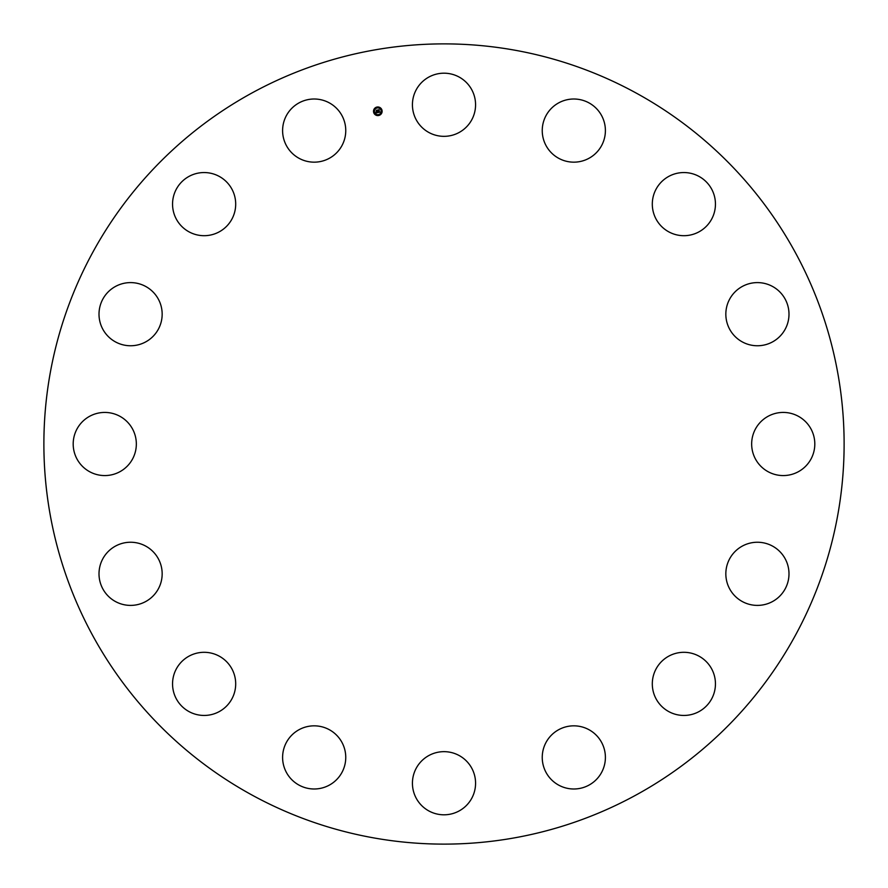<?xml version="1.0" encoding="UTF-8"?>
<svg xmlns="http://www.w3.org/2000/svg" width="888" height="888" viewBox="0 0 888 888"><rect width="100%" height="100%" fill="white"/><g stroke="black" fill="none" stroke-linecap="round" stroke-linejoin="round"><path stroke-width="1.33" d="M593.628 155.178A31.58 31.58 0 0 1 549.228 150.394A31.58 31.58 0 0 1 554.012 105.994A31.58 31.58 0 0 1 598.412 110.778A31.58 31.58 0 0 1 593.628 155.178M416.294 768.098A31.58 31.58 0 0 1 459.14 755.522A31.58 31.58 0 0 1 471.706 798.379A31.58 31.58 0 0 1 428.86 810.944A31.58 31.58 0 0 1 416.294 768.098M345.576 133.966A31.58 31.58 0 0 1 310.8 161.982A31.58 31.58 0 0 1 282.784 127.206A31.58 31.58 0 0 1 317.56 99.19A31.58 31.58 0 0 1 345.576 133.966M542.424 754.034A31.58 31.58 0 0 1 577.2 726.018A31.58 31.58 0 0 1 605.216 760.794A31.58 31.58 0 0 1 570.44 788.81A31.58 31.58 0 0 1 542.424 754.034M234.421 195.238A31.58 31.58 0 0 1 213.009 234.421A31.58 31.58 0 0 1 173.826 213.009A31.58 31.58 0 0 1 195.238 173.826A31.58 31.58 0 0 1 234.421 195.238M653.579 692.762A31.58 31.58 0 0 1 674.991 653.579A31.58 31.58 0 0 1 714.174 674.991A31.58 31.58 0 0 1 692.762 714.174A31.58 31.58 0 0 1 653.579 692.762M155.178 294.372A31.58 31.58 0 0 1 150.394 338.772A31.58 31.58 0 0 1 105.994 333.988A31.58 31.58 0 0 1 110.778 289.588A31.58 31.58 0 0 1 155.178 294.372M732.822 593.628A31.58 31.58 0 0 1 737.606 549.228A31.58 31.58 0 0 1 782.006 554.012A31.58 31.58 0 0 1 777.222 598.412A31.58 31.58 0 0 1 732.822 593.628M119.902 416.294A31.58 31.58 0 0 1 132.478 459.14A31.58 31.58 0 0 1 89.621 471.706A31.58 31.58 0 0 1 77.056 428.86A31.58 31.58 0 0 1 119.902 416.294M768.098 471.706A31.58 31.58 0 0 1 755.522 428.86A31.58 31.58 0 0 1 798.379 416.294A31.58 31.58 0 0 1 810.944 459.14A31.58 31.58 0 0 1 768.098 471.706M133.966 542.424A31.58 31.58 0 0 1 161.982 577.2A31.58 31.58 0 0 1 127.206 605.216A31.58 31.58 0 0 1 99.19 570.44A31.58 31.58 0 0 1 133.966 542.424M754.034 345.576A31.58 31.58 0 0 1 726.018 310.8A31.58 31.58 0 0 1 760.794 282.784A31.58 31.58 0 0 1 788.81 317.56A31.58 31.58 0 0 1 754.034 345.576M195.238 653.579A31.58 31.58 0 0 1 234.421 674.991A31.58 31.58 0 0 1 213.009 714.174A31.58 31.58 0 0 1 173.826 692.762A31.58 31.58 0 0 1 195.238 653.579M692.762 234.421A31.58 31.58 0 0 1 653.579 213.009A31.58 31.58 0 0 1 674.991 173.826A31.58 31.58 0 0 1 714.174 195.238A31.58 31.58 0 0 1 692.762 234.421M294.372 732.822A31.58 31.58 0 0 1 338.772 737.606A31.58 31.58 0 0 1 333.988 782.006A31.58 31.58 0 0 1 289.588 777.222A31.58 31.58 0 0 1 294.372 732.822M635.83 92.863A400.122 400.122 0 0 1 795.137 635.83A400.122 400.122 0 0 1 252.17 795.137A400.122 400.122 0 0 1 92.863 252.17A400.122 400.122 0 0 1 635.83 92.863M471.706 119.902A31.58 31.58 0 0 1 428.86 132.478A31.58 31.58 0 0 1 416.294 89.621A31.58 31.58 0 0 1 459.14 77.056A31.58 31.58 0 0 1 471.706 119.902M382.04 110.445A4.307 4.307 0 0 1 378.654 115.507A4.307 4.307 0 0 1 373.593 112.121A4.307 4.307 0 0 1 376.978 107.06A4.307 4.307 0 0 1 382.04 110.445M374.492 111.944A3.397 3.397 0 0 1 377.156 107.959A3.397 3.397 0 0 1 381.141 110.623A3.397 3.397 0 0 1 378.477 114.608A3.397 3.397 0 0 1 374.492 111.944M378.066 112.543L378.954 112.199L378.321 110.034L379.165 109.868L379.343 112.11L380.275 112.088L378.066 112.543M378.454 112.143L378.066 109.923L379.01 109.746L378.177 109.957L378.454 112.143M377.9 112.576L375.979 112.965L377.056 112.432L376.923 111.722L376.412 112.143L376.257 111.366L377.045 111.533L376.579 110.412L377.489 110.223L377.9 112.576M376.346 112.465L377.245 112.554L377.078 111.688L377.123 112.465L376.346 112.465M375.824 112.876L376.035 112.243L375.824 112.876M376.257 112.11L376.101 111.311L376.257 112.11M376.479 111.477L376.301 110.279L377.367 110.068L376.412 110.312L376.479 111.477"/></g></svg>
